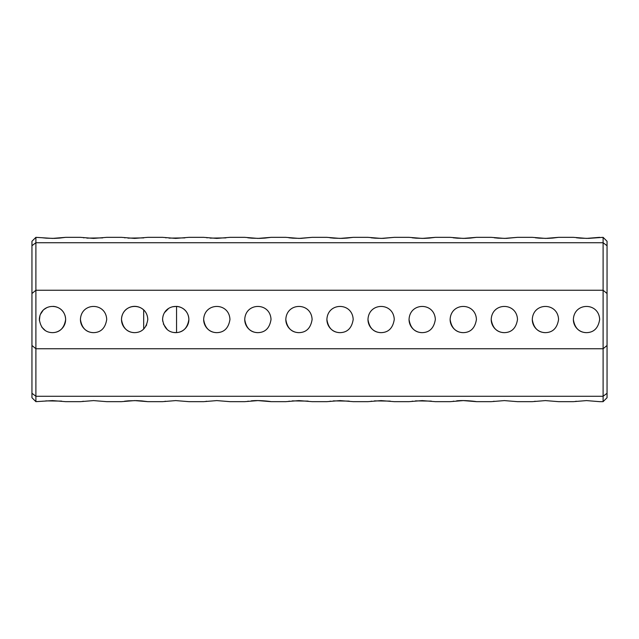 <?xml version="1.0" encoding="UTF-8"?>
<svg xmlns="http://www.w3.org/2000/svg" width="639" height="639" viewBox="0 0 639 639"><rect width="100%" height="100%" fill="white"/><g stroke="black" fill="none" stroke-linecap="round" stroke-linejoin="round"><path stroke-width="0.96" d="M607.05 293.525L603.104 290.25L35.896 290.25L35.896 348.75L603.104 348.75L607.05 345.475L607.05 245.727L603.104 242.724L35.896 242.724L31.95 245.727L31.95 345.475L35.896 348.75L35.896 396.276L603.104 396.276L603.104 237.341L588.559 238.379M573.367 319.5C574.733 328.071 579.118 332.456 586.514 332.647C593.895 332.464 598.28 328.079 599.654 319.5C598.943 302.103 574.094 302.087 573.367 319.5A13.147 13.147 0 0 0 586.514 332.647M532.287 319.5C533.661 328.071 538.038 332.456 545.434 332.647C552.815 332.464 557.2 328.079 558.574 319.5C557.863 302.103 533.014 302.087 532.287 319.5A13.147 13.147 0 0 0 545.434 332.647M491.207 319.5C492.581 328.071 496.958 332.456 504.355 332.647C511.735 332.464 516.12 328.079 517.502 319.5C516.783 302.103 491.934 302.087 491.207 319.5A13.147 13.147 0 0 0 504.355 332.647M450.128 319.5C451.501 328.071 455.879 332.456 463.275 332.647C470.655 332.464 475.041 328.079 476.422 319.5C475.704 302.095 450.846 302.095 450.128 319.5A13.147 13.147 0 0 0 463.275 332.647M409.048 319.5C410.422 328.071 414.807 332.456 422.195 332.647C429.584 332.464 433.961 328.079 435.343 319.5C434.624 302.095 409.775 302.095 409.048 319.5A13.147 13.147 0 0 0 422.195 332.647M367.976 319.5C369.342 328.071 373.727 332.456 381.116 332.647C388.504 332.464 392.881 328.079 394.263 319.5C393.544 302.095 368.695 302.095 367.976 319.5A13.147 13.147 0 0 0 381.116 332.647M326.896 319.5C328.262 328.071 332.647 332.456 340.036 332.647C347.424 332.464 351.801 328.079 353.183 319.5C352.464 302.095 327.615 302.095 326.896 319.5A13.147 13.147 0 0 0 340.036 332.647M162.578 319.5C163.951 328.071 168.329 332.456 175.725 332.647C183.105 332.464 187.491 328.079 188.872 319.5C188.154 302.095 163.296 302.095 162.578 319.5M121.498 319.5C122.872 328.071 127.249 332.456 134.645 332.647C142.026 332.464 146.411 328.079 147.793 319.5C147.074 302.095 122.225 302.095 121.498 319.5M80.426 319.5C81.792 328.071 86.169 332.456 93.566 332.647C100.946 332.464 105.331 328.079 106.713 319.5C105.994 302.095 81.145 302.095 80.426 319.5A13.147 13.147 0 0 0 93.566 332.647M39.346 319.5C40.712 328.071 45.097 332.456 52.486 332.647C59.874 332.464 64.251 328.079 65.633 319.5C64.914 302.095 40.065 302.095 39.346 319.5M285.817 319.5C287.183 328.071 291.568 332.456 298.964 332.647C306.345 332.464 310.73 328.079 312.104 319.5C311.393 302.095 286.536 302.095 285.817 319.5A13.147 13.147 0 0 0 298.964 332.647M244.737 319.5C246.111 328.071 250.488 332.456 257.884 332.647C265.265 332.464 269.65 328.079 271.024 319.5C270.313 302.095 245.456 302.095 244.737 319.5A13.147 13.147 0 0 0 257.884 332.647M203.657 319.5C205.031 328.071 209.408 332.456 216.805 332.647C224.185 332.464 228.57 328.079 229.952 319.5C229.233 302.095 204.376 302.095 203.657 319.5A13.147 13.147 0 0 0 216.805 332.647M31.95 293.525L35.896 290.25L35.896 237.341L52.486 238.403L65.633 237.341L59.739 238.075M173.528 332.464L176.548 332.615L176.548 306.385L172.378 306.792M168.616 308.445L164.527 312.615M163.504 314.668L163.185 315.554M162.618 318.541L162.689 321.177M163.368 323.973L167.194 329.5M146.131 325.898L146.666 324.82M146.682 314.212L146.155 313.15M46.807 307.647L43.963 309.5M43.164 310.234L40.361 314.436M39.914 315.658L39.386 320.586M41.751 327.088L45.129 330.387M65.633 237.341L80.426 237.341L93.566 238.403L106.713 237.341L121.498 237.341L134.645 238.403L147.793 237.341L162.578 237.341L175.725 238.403L188.872 237.341L203.657 237.341L216.805 238.403L229.952 237.341L244.737 237.341L257.884 238.403L271.024 237.341L285.817 237.341L298.964 238.403L312.104 237.341L326.896 237.341L340.036 238.403L353.183 237.341L367.976 237.341L381.116 238.403L394.263 237.341L409.048 237.341L422.195 238.403L435.343 237.341L450.128 237.341L463.275 238.403L476.422 237.341L491.207 237.341L504.355 238.403L517.502 237.341L532.287 237.341L545.434 238.403L558.574 237.341L573.367 237.341L586.514 238.403L599.654 237.341M588.263 238.379L580.348 238.171M580.148 238.155L576.394 237.772M558.574 237.341L552.687 238.075M552.655 238.083L547.479 238.379M547.184 238.379L539.276 238.171M539.068 238.155L535.314 237.772M517.502 237.341L506.407 238.379M506.112 238.379L498.196 238.171M497.989 238.155L494.235 237.772M476.422 237.341L470.528 238.075M470.504 238.083L465.328 238.379M465.032 238.379L457.117 238.171M456.917 238.155L453.155 237.772M435.343 237.341L429.448 238.075M429.424 238.083L424.248 238.379M423.953 238.379L416.037 238.171M415.837 238.155L412.083 237.772M394.263 237.341L383.168 238.379M382.873 238.379L374.957 238.171M374.758 238.155L371.003 237.772M353.183 237.341L347.289 238.075M347.265 238.083L342.089 238.379M341.793 238.379L333.877 238.171M333.678 238.155L329.924 237.772M312.104 237.341L301.009 238.379M300.713 238.379L292.798 238.171M292.598 238.155L288.844 237.772M271.024 237.341L265.137 238.075M265.105 238.083L259.929 238.379M259.634 238.379L251.726 238.171M251.518 238.155L247.764 237.772M225.926 237.892L210.111 238.123M207.228 237.836L206.709 237.772M184.847 237.892L169.039 238.123M166.148 237.836L165.629 237.772M143.767 237.892L127.96 238.123M125.076 237.836L124.549 237.772M102.687 237.892L86.88 238.123M83.997 237.836L83.477 237.772M59.715 238.083L54.539 238.379M54.243 238.379L46.328 238.171M46.128 238.155L42.374 237.772M35.896 237.341L31.95 241.286L31.95 245.727M93.566 400.597L106.713 401.659L93.566 400.597L80.426 401.659L65.633 401.659L52.486 400.597L35.896 401.659L35.896 396.276L31.95 393.273L31.95 345.475M31.95 393.273L31.95 397.714L35.896 401.659M603.104 237.341L607.05 241.286L607.05 245.727M607.05 393.273L607.05 397.714L603.104 401.659L603.104 396.276L607.05 393.273L607.05 345.475M586.514 400.597L599.654 401.659L586.514 400.597L573.367 401.659L558.574 401.659L545.434 400.597L558.574 401.659M576.266 401.244L575.699 401.316M535.194 401.244L534.619 401.316M517.502 401.659L504.355 400.597L517.502 401.659L532.287 401.659L545.434 400.597M494.115 401.244L493.548 401.316M229.952 401.659L216.805 400.597L229.952 401.659L244.737 401.659L257.884 400.597L271.024 401.659L285.817 401.659L298.964 400.597L312.104 401.659L326.896 401.659L340.036 400.597L353.183 401.659L367.976 401.659L381.116 400.597L394.263 401.659L409.048 401.659L422.195 400.597L435.343 401.659L450.128 401.659L463.275 400.597L476.422 401.659L491.207 401.659L504.355 400.597M476.422 401.659C476.087 401.444 464.018 399.958 456.589 400.877M453.698 401.164L453.179 401.228M431.317 401.108L415.51 400.877M412.626 401.164L412.099 401.228M349.166 401.108L333.35 400.877M330.467 401.164L329.948 401.228M390.237 401.108L374.43 400.877M371.547 401.164L371.027 401.228M308.086 401.108L292.271 400.877M289.387 401.164L288.868 401.228M271.024 401.659C270.696 401.444 258.627 399.958 251.191 400.877M248.307 401.164L247.788 401.228M206.565 401.244L205.998 401.316M188.872 401.659L175.725 400.597L188.872 401.659L203.657 401.659L216.805 400.597M165.485 401.244L164.918 401.316M106.713 401.659L121.498 401.659L134.645 400.597L147.793 401.659L162.578 401.659L175.725 400.597M147.793 401.659L141.898 400.925M141.874 400.917L136.698 400.621M136.403 400.621L128.487 400.829M128.287 400.845L124.533 401.228M83.326 401.244L82.758 401.316M61.616 401.108L45.8 400.877M42.917 401.164L42.398 401.228M143.687 329.045L143.687 309.955A13.147 13.147 0 0 0 122.432 314.636A13.147 13.147 0 0 0 134.645 332.647M176.548 332.615A13.147 13.147 0 0 0 188.872 319.5A13.147 13.147 0 0 0 176.548 306.385M53.029 332.631A13.147 13.147 0 0 0 65.633 319.5A13.147 13.147 0 0 0 53.029 306.369M603.104 401.659L599.654 401.659"/></g></svg>
